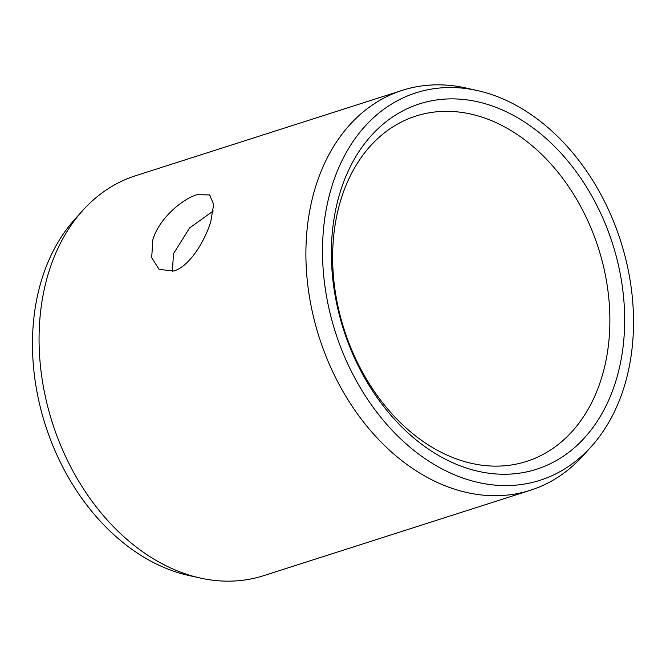 <?xml version="1.0" encoding="UTF-8"?>
<svg xmlns="http://www.w3.org/2000/svg" width="666" height="666" viewBox="0 0 666 666"><rect width="100%" height="100%" fill="white"/><g stroke="black" fill="none" stroke-linecap="round" stroke-linejoin="round"><path stroke-width="1" d="M213.237 210.989L189.627 227.939L173.476 253.738L172.369 271.403M601.773 377.281A181.327 133.475 -107.8 0 1 526.548 461.421A181.327 133.475 -107.8 0 1 376.556 394.672A181.327 133.475 -107.8 0 1 340.742 200.183A181.327 133.475 72.2 0 1 415.967 116.042A181.327 133.475 72.2 0 1 565.958 182.8A181.327 133.475 72.2 0 1 601.773 377.281M152.864 239.752C158.55 219.43 181.718 199.184 196.97 194.697L209.632 194.93L213.678 204.404L210.872 221.179C204.945 241.342 189.236 266.641 173.784 270.995L159.107 269.397L151.69 257.634L152.864 239.752M465.892 87.987A209.973 154.562 72.2 0 0 402.397 90.31A209.973 154.562 72.2 0 0 315.293 187.745A209.973 154.562 -107.8 0 0 356.76 412.953A209.973 154.562 -107.8 0 0 530.452 490.251A209.973 154.562 -107.8 0 0 583.483 455.269L591.433 446.403A203.421 149.742 -107.8 0 1 396.919 435.223A203.421 149.742 -107.8 0 1 331.61 187.229A203.421 149.742 72.2 0 1 477.505 90.584L465.892 87.987M402.397 90.31L135.548 175.749A209.973 154.562 72.2 0 0 82.517 210.731A209.973 154.562 72.2 0 0 48.443 273.185A209.973 154.562 -107.8 0 0 200.108 578.013A209.973 154.562 -107.8 0 0 263.603 575.69L530.452 490.251M616.1 380.236A191.825 141.2 72.2 0 0 527.439 123.918A191.825 141.2 72.2 0 0 339.951 192.89A191.825 141.2 -107.8 0 0 428.613 449.217A191.825 141.2 -107.8 0 0 616.1 380.236M591.433 446.403A203.421 149.742 -107.8 0 0 624.442 385.905A203.421 149.742 72.2 0 0 477.505 90.584M200.108 578.013L188.495 575.416A203.421 149.742 -107.8 0 1 41.558 280.095A203.421 149.742 72.2 0 1 74.567 219.597L82.517 210.731"/></g></svg>
